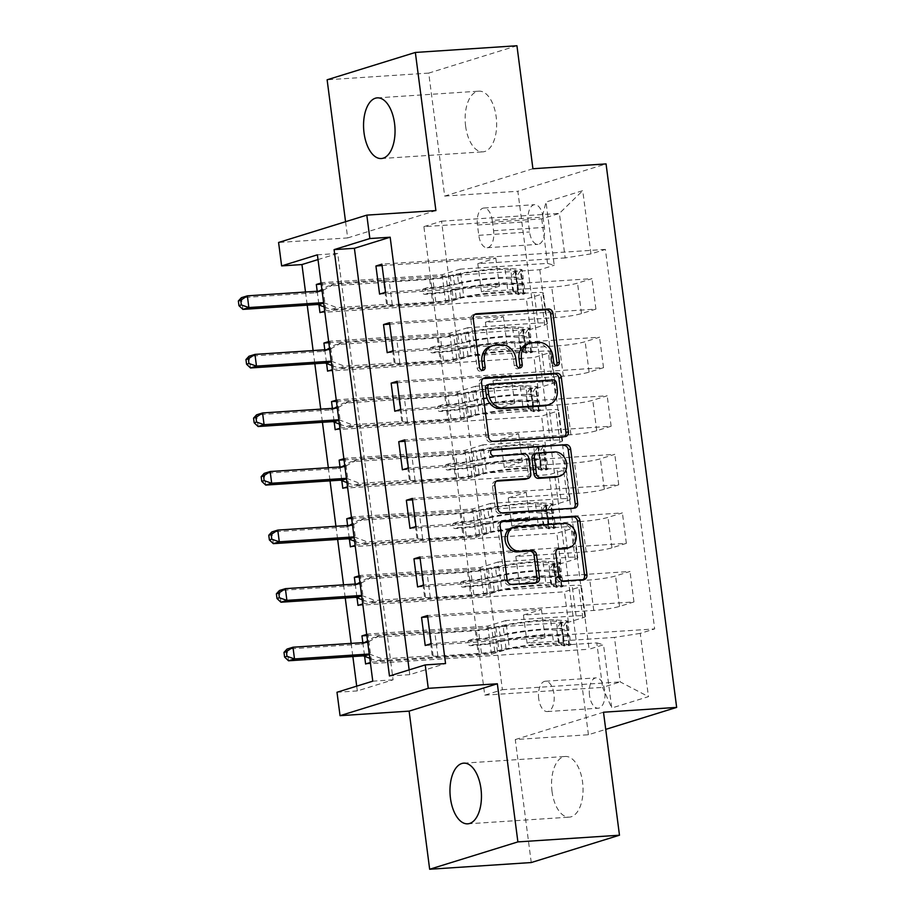 <?xml version="1.0" encoding="UTF-8"?>
<svg xmlns="http://www.w3.org/2000/svg" width="915" height="915" viewBox="0 0 915 915"><rect width="100%" height="100%" fill="white"/><g stroke="black" fill="none" stroke-linecap="round" stroke-linejoin="round"><path stroke-width="0.69" stroke-dasharray="4.58 3.43" d="M527.383 343.983A14.926 12.696 72.8 0 1 529.888 343.514L535.87 343.125A14.926 12.696 72.8 0 1 550.556 356.999L551.368 363.324A3.26 2.779 72.8 0 0 556.217 365.554M474.748 314.451L474.222 314.486A4.667 3.969 72.8 0 0 473.444 314.634A4.667 3.969 72.8 0 0 470.836 319.346L477.184 368.207A3.26 2.779 72.8 0 0 482.033 370.449M490.291 346.43A14.926 12.696 72.8 0 1 492.796 345.962L498.778 345.573A14.926 12.696 72.8 0 1 513.452 359.446L514.276 365.771A3.26 2.779 72.8 0 0 519.125 368.002M552.042 791.532A30.401 15.658 86.2 0 1 565.298 756.465A30.401 15.658 86.2 0 1 582.558 782.073A30.401 15.658 86.2 0 1 569.302 817.141A30.401 15.658 86.2 0 1 552.042 791.532M465.632 126.236A30.401 15.658 86.2 0 1 478.9 91.168A30.401 15.658 86.2 0 1 496.159 116.777A30.401 15.658 86.2 0 1 482.891 151.844A30.401 15.658 86.2 0 1 465.632 126.236M589.523 695.411A15.2 7.823 86.2 0 1 596.145 677.878A15.2 7.823 86.2 0 1 604.781 690.688A15.2 7.823 86.2 0 1 598.147 708.221A15.2 7.823 86.2 0 1 589.523 695.411M538.718 698.763A15.2 7.823 86.2 0 1 545.351 681.229A15.2 7.823 86.2 0 1 553.987 694.027A15.2 7.823 86.2 0 1 547.353 711.561A15.2 7.823 86.2 0 1 538.718 698.763M532.919 168.737L444.69 196.084L428.723 73.097L516.941 45.75M428.723 73.097L327.124 79.788M409.154 669.883L409.771 674.652L445.548 663.569M305.507 291.999L307.223 305.153M313.113 350.571L314.829 363.724M320.719 409.131L322.435 422.284M328.325 467.702L330.041 480.855M335.931 526.262L337.646 539.415M343.537 584.822L345.252 597.987M351.143 643.394L352.858 656.547M356.701 686.147L357.319 690.917L393.084 679.822L337.715 253.478L318.008 259.574M317.196 291.233L318.969 304.969M321.051 283.01L322.274 282.632L325.923 310.734L324.711 311.111M324.802 349.793L326.586 363.529M328.657 341.57L329.88 341.192L333.529 369.305L332.317 369.683M332.408 408.365L334.192 422.09M336.262 400.141L337.486 399.752L341.135 427.865L339.923 428.243M340.014 466.925L341.798 480.661M343.868 458.701L345.092 458.324L348.741 486.437L347.528 486.814M347.62 525.496L349.404 539.221M351.474 517.261L352.698 516.884L356.347 544.997L355.134 545.374M355.226 584.056L357.01 597.792M359.092 575.832L360.304 575.455L363.953 603.568L362.74 603.946M362.832 642.627L364.616 656.352M366.698 634.392L367.91 634.015L371.559 662.128L370.346 662.506M543.018 217.084L544.356 227.389A14.732 7.583 86.2 0 1 537.94 244.374A14.732 7.583 86.2 0 1 529.579 231.975L528.241 221.67A14.732 7.583 86.2 0 1 534.657 204.674A14.732 7.583 86.2 0 1 543.018 217.084L492.224 220.435L493.562 230.74A14.732 7.583 86.2 0 1 487.146 247.725A14.732 7.583 86.2 0 1 478.785 235.327L477.447 225.01A14.732 7.583 86.2 0 1 483.863 208.025A14.732 7.583 86.2 0 1 492.224 220.435M531.249 862.548L515.282 739.56L588.425 734.745L605.73 729.381M588.425 734.745L517.844 191.258L606.062 163.911M423.897 226.645L441.545 221.178L502.392 689.693L484.744 695.16L423.897 226.645L541.737 218.879L559.385 213.401L565.173 257.916L590.964 253.89L605.387 249.418L654.671 628.914L431.171 643.657M590.964 253.89L582.741 190.64L546.026 202.021L554.238 265.27L547.525 263.383L460.154 269.147L463.802 297.261L445.799 302.831L325.923 310.734M321.199 284.153L539.816 269.742L554.238 265.27M539.816 269.742L589.1 649.238L603.534 644.766L611.746 708.016L648.461 696.635L640.248 633.386L654.671 628.914M357.319 690.917L336.995 692.255M345.561 221.716L347.666 237.923L278.583 242.475M444.69 196.084L517.844 191.258M441.545 221.178L559.385 213.401L582.741 190.64M547.525 263.383L541.737 218.879L546.026 202.021M484.744 695.16L602.596 687.394L596.809 642.89L509.438 648.644L491.447 654.225L371.559 662.128M366.846 635.548L568.387 622.257L582.809 617.785A18.998 1.99 172.6 0 0 585.406 616.413A18.998 1.99 172.6 0 0 576.095 615.898L505.789 620.53L509.438 648.644M357.994 605.41L564.429 591.799L578.852 587.327A18.998 1.99 172.6 0 0 581.448 585.955A18.998 1.99 172.6 0 0 572.138 585.451L501.832 590.083L483.829 595.665L363.953 603.568M359.24 576.976L560.781 563.686L575.203 559.214A18.998 1.99 172.6 0 0 577.8 557.841A18.998 1.99 172.6 0 0 568.49 557.338L498.183 561.97L501.832 590.083M350.388 546.85L556.823 533.239L571.246 528.767A18.998 1.99 172.6 0 0 573.842 527.395A18.998 1.99 172.6 0 0 564.532 526.88L494.226 531.512L476.223 537.094L356.347 544.997M351.635 518.416L553.175 505.126L567.597 500.654A18.998 1.99 172.6 0 0 570.182 499.281A18.998 1.99 172.6 0 0 560.884 498.767L490.577 503.399L494.226 531.512M342.782 488.278L549.217 474.668L563.64 470.196A18.998 1.99 172.6 0 0 566.236 468.823A18.998 1.99 172.6 0 0 556.926 468.32L486.62 472.952L468.617 478.534L348.741 486.437M344.017 459.845L545.569 446.554L559.991 442.094A18.998 1.99 172.6 0 0 562.576 440.71A18.998 1.99 172.6 0 0 553.278 440.207L482.971 444.839L486.62 472.952M335.176 429.718L541.611 416.108L556.034 411.636A18.998 1.99 172.6 0 0 558.63 410.263A18.998 1.99 172.6 0 0 549.32 409.748L479.014 414.381L461.011 419.962L341.135 427.865M336.411 401.285L537.963 387.994L552.385 383.522A18.998 1.99 172.6 0 0 554.97 382.15A18.998 1.99 172.6 0 0 545.672 381.635L475.365 386.279L479.014 414.381M327.57 371.147L534.005 357.536L548.428 353.064A18.998 1.99 172.6 0 0 551.024 351.692A18.998 1.99 172.6 0 0 541.714 351.188L471.408 355.821L453.405 361.402L333.529 369.305M328.805 342.713L530.357 329.434L544.78 324.962A18.998 1.99 172.6 0 0 547.364 323.578A18.998 1.99 172.6 0 0 538.066 323.075L467.759 327.707L471.408 355.821M319.964 312.587L526.399 298.976L540.822 294.504A18.998 1.99 172.6 0 0 543.418 293.132A18.998 1.99 172.6 0 0 534.108 292.617L463.802 297.261M502.392 689.693L620.233 681.927L602.596 687.394L611.746 708.016M382.07 265.59L495.804 258.099L477.802 263.68L565.173 257.916M477.802 263.68L481.45 291.782L551.756 287.15A18.998 1.99 172.6 0 0 577.548 283.124L591.971 278.652L385.535 292.262M389.676 324.162L503.41 316.659L485.407 322.24L555.702 317.608A18.998 1.99 172.6 0 0 581.494 313.582L595.928 309.11L389.493 322.721M485.407 322.24L489.056 350.353L559.362 345.721A18.998 1.99 172.6 0 0 585.154 341.684L599.577 337.212L393.141 350.822M397.282 382.722L511.016 375.23L493.013 380.8L563.308 376.168A18.998 1.99 172.6 0 0 589.111 372.142L603.534 367.67L397.099 381.281M493.013 380.8L496.662 408.913L566.968 404.281A18.998 1.99 172.6 0 0 592.76 400.255L607.183 395.783L400.747 409.394M404.887 441.293L518.622 433.79L500.619 439.372L570.914 434.739A18.998 1.99 172.6 0 0 596.717 430.702L611.14 426.241L404.704 439.852M500.619 439.372L504.268 467.485L574.574 462.841A18.998 1.99 172.6 0 0 600.366 458.815L614.788 454.343L408.353 467.954M412.493 499.853L526.228 492.35L508.225 497.932L578.532 493.299A18.998 1.99 172.6 0 0 604.323 489.273L618.746 484.801L412.31 498.412M508.225 497.932L511.874 526.045L582.18 521.413A18.998 1.99 172.6 0 0 607.972 517.387L622.394 512.915L415.959 526.525M420.099 558.425L533.834 550.922L515.831 556.503L586.138 551.871A18.998 1.99 172.6 0 0 611.929 547.833L626.352 543.361L419.916 556.972M515.831 556.503L519.48 584.616L589.786 579.973A18.998 1.99 172.6 0 0 615.578 575.947L630 571.475L423.565 585.085M427.705 616.985L541.44 609.481L523.437 615.063L593.744 610.431A18.998 1.99 172.6 0 0 619.535 606.405L633.958 601.933L427.522 615.543M523.437 615.063L527.086 643.176L614.457 637.412L620.233 681.927L648.461 696.635M409.771 674.652L389.458 675.991M337.715 253.478L317.391 254.816M393.084 679.822L372.771 681.172M460.154 269.147L442.151 274.729L322.274 282.632M442.151 274.729L445.799 302.831M530.357 329.434L526.399 298.976M537.963 387.994L534.005 357.536M545.569 446.554L541.611 416.108M553.175 505.126L549.217 474.668M560.781 563.686L556.823 533.239M568.387 622.257L564.429 591.799M365.6 663.981L589.1 649.238M605.387 249.418L381.887 264.149M379.576 294.115L499.453 286.212L481.45 291.782M495.804 258.099L499.453 286.212M633.958 601.933L630 571.475M626.352 543.361L622.394 512.915M618.746 484.801L614.788 454.343M611.14 426.241L607.183 395.783M603.534 367.67L599.577 337.212M595.928 309.11L591.971 278.652M467.759 327.707L449.757 333.289L329.88 341.192M449.757 333.289L453.405 361.402M387.182 352.675L507.059 344.772L489.056 350.353M503.41 316.659L507.059 344.772M394.788 411.235L514.665 403.332L496.662 408.913M511.016 375.23L514.665 403.332M475.365 386.279L457.363 391.849L337.486 399.752M457.363 391.849L461.011 419.962M402.394 469.807L522.271 461.903L504.268 467.485M518.622 433.79L522.271 461.903M482.971 444.839L464.969 450.42L345.092 458.324M464.969 450.42L468.617 478.534M410 528.367L529.876 520.463L511.874 526.045M526.228 492.35L529.876 520.463M490.577 503.399L472.575 508.98L352.698 516.884M472.575 508.98L476.223 537.094M417.606 586.938L537.482 579.035L519.48 584.616M533.834 550.922L537.482 579.035M498.183 561.97L480.181 567.552L360.304 575.455M480.181 567.552L483.829 595.665M640.248 633.386L614.457 637.412M425.212 645.498L545.088 637.595L527.086 643.176M541.44 609.481L545.088 637.595M505.789 620.53L487.787 626.112L367.91 634.015M596.809 642.89L603.534 644.766M487.787 626.112L491.447 654.225M515.282 739.56L603.5 712.225M347.666 237.923L435.895 210.576M483.086 378.604L482.56 378.638A4.667 3.969 72.8 0 0 481.77 378.787A4.667 3.969 72.8 0 0 479.163 383.499L486.22 437.77A4.667 3.969 72.8 0 0 490.806 442.105L562.599 437.37A4.667 3.969 72.8 0 0 563.377 437.233A4.667 3.969 72.8 0 0 564.452 436.672M546.529 405.437A14.926 12.696 72.8 0 0 554.879 390.339L554.01 383.671A3.26 2.779 72.8 0 0 550.807 380.64L553.186 379.897M487.238 384.895A3.26 2.779 72.8 0 1 487.787 384.792L550.807 380.64M496.399 481.164L495.873 481.199A4.667 3.969 72.8 0 0 495.095 481.336A4.667 3.969 72.8 0 0 492.487 486.059L495.507 509.278A4.667 3.969 72.8 0 0 500.093 513.612L571.886 508.889A4.667 3.969 72.8 0 0 572.664 508.74A4.667 3.969 72.8 0 0 573.751 508.18M525.782 479.128A4.667 3.969 72.8 0 0 528.39 474.416L526.388 459.01A4.667 3.969 72.8 0 0 521.802 454.675L491.481 456.676L493.871 455.933M491.515 450.18L490.646 450.237A3.26 2.779 72.8 0 0 491.481 456.676M557.304 476.898A12.478 10.614 72.8 0 0 564.063 463.047A12.478 10.614 72.8 0 0 552.019 452.685L554.399 451.941M534.577 453.92A4.667 3.969 72.8 0 1 535.366 453.783L552.019 452.685M557.349 549.263L556.823 549.297A4.667 3.969 72.8 0 0 556.034 549.446A4.667 3.969 72.8 0 0 553.426 554.17L556.446 577.388A4.667 3.969 72.8 0 0 561.032 581.723L581.174 580.396A4.667 3.969 72.8 0 0 581.951 580.247A4.667 3.969 72.8 0 0 583.038 579.687M566.797 548.394A12.478 10.614 72.8 0 0 573.556 534.543A12.478 10.614 72.8 0 0 561.501 524.181L563.892 523.437M512.137 527.681A12.478 10.614 72.8 0 1 514.23 527.292L561.501 524.181M501.66 521.63L501.134 521.664A4.667 3.969 72.8 0 0 500.356 521.813A4.667 3.969 72.8 0 0 497.737 526.525L504.794 580.796A4.667 3.969 72.8 0 0 509.381 585.131L533.708 583.53A4.667 3.969 72.8 0 0 534.486 583.381A4.667 3.969 72.8 0 0 535.572 582.821M518.153 290.947L512.869 291.302L518.245 294.504L523.529 294.15L518.153 290.947L516.335 276.89L520.486 270.726L515.202 271.08A6.416 0.675 172.6 0 0 515.957 270.646A6.416 0.675 172.6 0 0 515.305 270.44L505.091 269.559A30.172 3.157 172.6 0 0 457.489 274.797L458.644 283.696L451.484 285.354A17.339 1.819 -7.4 0 1 430.828 288.271L424.24 288.705A2.848 2.425 72.8 0 0 424.972 294.321L431.56 293.887A17.339 1.819 172.6 0 0 452.216 290.97L459.376 289.312L460.531 298.221L453.371 299.88A17.339 1.819 -7.4 0 1 432.715 302.785L331.036 309.499L336.995 307.646L386.576 304.375L383.534 280.951L384.483 281.214A10.317 1.087 172.6 0 0 389.207 281.271L432.772 278.4A11.163 1.167 -7.4 0 0 446.074 276.524L453.234 274.866A36.348 3.809 172.6 0 1 510.581 268.564L520.795 269.445A12.593 1.315 172.6 0 1 522.088 269.856L523.243 278.755A12.593 1.315 172.6 0 0 521.95 278.354L511.737 277.462A36.348 3.809 172.6 0 0 454.389 283.776L453.234 274.866M523.529 294.15A12.593 1.315 172.6 0 0 525.13 293.28A12.593 1.315 172.6 0 0 523.837 292.88L513.624 291.988A36.348 3.809 172.6 0 0 456.276 298.301L455.11 289.392L447.961 291.05A11.163 1.167 -7.4 0 1 434.659 292.926L428.071 293.36A2.848 2.425 -107.2 0 1 427.339 287.745L433.927 287.31A11.163 1.167 172.6 0 0 447.229 285.423L454.389 283.776M520.486 270.726A12.593 1.315 172.6 0 0 522.088 269.856M457.489 274.797L450.329 276.444A17.339 1.819 -7.4 0 1 429.673 279.361L327.993 286.063L321.897 289.506M383.534 280.951L333.952 284.222L327.993 286.063M518.245 294.504A6.416 0.675 172.6 0 0 518.999 294.081A6.416 0.675 172.6 0 0 518.347 293.864L508.134 292.983A30.172 3.157 172.6 0 0 460.531 298.221M456.276 298.301L449.116 299.948A11.163 1.167 -7.4 0 1 435.815 301.824L392.249 304.706A10.317 1.087 -7.4 0 1 387.525 304.638L386.576 304.375M512.869 291.302L511.05 277.245L516.335 276.89M515.202 271.08L511.05 277.245M458.644 283.696A30.172 3.157 -7.4 0 1 506.247 278.457L516.46 279.35A6.416 0.675 -7.4 0 1 517.089 279.498L515.957 270.646M324.162 306.914L331.036 309.499M242.91 309.396L241.388 297.684L315.343 292.811L321.302 290.959M319.049 291.107L316.819 292.365A4.747 4.037 -107.2 0 1 316.144 292.663A4.747 4.037 -107.2 0 1 315.343 292.811M455.11 289.392A36.348 3.809 -7.4 0 1 512.469 283.09L522.682 283.97A12.593 1.315 -7.4 0 1 523.975 284.382A12.593 1.315 -7.4 0 1 523.666 284.737L517.81 285.114A6.416 0.675 172.6 0 0 517.192 284.965L506.979 284.085A30.172 3.157 172.6 0 0 459.376 289.312M522.934 279.109L517.089 279.498L517.81 285.114L523.666 284.737C522.248 283.387 522.008 281.511 522.934 279.109A12.593 1.315 172.6 0 0 523.243 278.755M323.613 302.705A4.747 4.037 -107.2 0 1 324.39 302.911L336.995 307.646M333.952 284.222L322.778 290.524A4.747 4.037 -107.2 0 1 322.103 290.81A4.747 4.037 -107.2 0 1 322.069 290.821L316.144 292.663M525.759 349.507L520.475 349.862L525.851 353.064L531.135 352.721L525.759 349.507L523.94 335.462L528.092 329.297L522.808 329.64A6.416 0.675 172.6 0 0 523.563 329.217A6.416 0.675 172.6 0 0 522.911 329.011L512.697 328.119A30.172 3.157 172.6 0 0 465.094 333.357L466.25 342.256L459.09 343.914A17.339 1.819 -7.4 0 1 438.434 346.831L431.846 347.265A2.848 2.425 72.8 0 0 432.578 352.893L439.166 352.458A17.339 1.819 172.6 0 0 459.822 349.541L466.982 347.883L468.137 356.781L460.977 358.44A17.339 1.819 -7.4 0 1 440.321 361.356L338.642 368.059L344.6 366.206L394.182 362.946L391.14 339.511L392.089 339.785A10.317 1.087 172.6 0 0 396.813 339.842L440.378 336.972A11.163 1.167 -7.4 0 0 453.68 335.096L460.84 333.437A36.348 3.809 172.6 0 1 518.187 327.124L528.401 328.016A12.593 1.315 172.6 0 1 529.693 328.416L530.849 337.326A12.593 1.315 172.6 0 0 529.556 336.914L519.343 336.034A36.348 3.809 172.6 0 0 461.995 342.336L460.84 333.437M531.135 352.721A12.593 1.315 172.6 0 0 532.736 351.84A12.593 1.315 172.6 0 0 531.443 351.44L521.23 350.548A36.348 3.809 172.6 0 0 463.882 356.861L462.716 347.963L455.567 349.61A11.163 1.167 -7.4 0 1 442.265 351.497L435.677 351.932A2.848 2.425 -107.2 0 1 434.945 346.305L441.533 345.87A11.163 1.167 172.6 0 0 454.835 343.994L461.995 342.336M528.092 329.297A12.593 1.315 172.6 0 0 529.693 328.416M465.094 333.357L457.935 335.016A17.339 1.819 -7.4 0 1 437.279 337.932L335.599 344.635L329.503 348.066M391.14 339.511L341.558 342.782L335.599 344.635M525.851 353.064A6.416 0.675 172.6 0 0 526.617 352.641A6.416 0.675 172.6 0 0 525.953 352.435L515.74 351.543A30.172 3.157 172.6 0 0 468.137 356.781M463.882 356.861L456.722 358.52A11.163 1.167 -7.4 0 1 443.42 360.396L399.855 363.266A10.317 1.087 -7.4 0 1 395.131 363.209L394.182 362.946M520.475 349.862L518.656 335.805L523.94 335.462M522.808 329.64L518.656 335.805M466.25 342.256A30.172 3.157 -7.4 0 1 513.853 337.029L524.066 337.91A6.416 0.675 -7.4 0 1 524.695 338.058L523.563 329.217M331.768 365.474L338.642 368.059M250.516 367.967L248.994 356.244L322.949 351.371L328.908 349.53M326.666 349.679L324.425 350.937A4.747 4.037 -107.2 0 1 323.75 351.223A4.747 4.037 -107.2 0 1 322.949 351.371M462.716 347.963A36.348 3.809 -7.4 0 1 520.075 341.65L530.288 342.542A12.593 1.315 -7.4 0 1 531.581 342.942A12.593 1.315 -7.4 0 1 531.272 343.297L525.416 343.685A6.416 0.675 172.6 0 0 524.798 343.537L514.585 342.645A30.172 3.157 172.6 0 0 466.982 347.883M530.54 337.669L524.695 338.058L525.416 343.685L531.272 343.297C529.854 341.947 529.613 340.071 530.54 337.669A12.593 1.315 172.6 0 0 530.849 337.326M331.219 361.276A4.747 4.037 -107.2 0 1 331.996 361.482L344.6 366.206M341.558 342.782L330.384 349.084A4.747 4.037 -107.2 0 1 329.709 349.381A4.747 4.037 -107.2 0 1 329.675 349.393M533.365 408.079L528.081 408.422L533.456 411.636L538.741 411.281L533.365 408.079L531.546 394.022L535.698 387.857L530.414 388.212A6.416 0.675 172.6 0 0 531.18 387.777A6.416 0.675 172.6 0 0 530.517 387.571L520.303 386.69A30.172 3.157 172.6 0 0 472.7 391.917L473.856 400.827L466.696 402.486A17.339 1.819 -7.4 0 1 446.04 405.391L439.452 405.825A2.848 2.425 72.8 0 0 440.184 411.453L446.772 411.018A17.339 1.819 172.6 0 0 467.428 408.101L474.588 406.443L475.743 415.353L468.583 417A17.339 1.819 -7.4 0 1 447.927 419.916L346.247 426.619L352.206 424.777L401.788 421.506L398.746 398.082L399.695 398.345A10.317 1.087 172.6 0 0 404.419 398.402L447.984 395.532A11.163 1.167 -7.4 0 0 461.286 393.656L468.446 391.997A36.348 3.809 172.6 0 1 525.793 385.695L536.007 386.576A12.593 1.315 172.6 0 1 537.299 386.988L538.455 395.886A12.593 1.315 172.6 0 0 537.162 395.486L526.949 394.594A36.348 3.809 172.6 0 0 469.601 400.907L468.446 391.997M538.741 411.281A12.593 1.315 172.6 0 0 540.342 410.412A12.593 1.315 172.6 0 0 539.049 410L528.836 409.119A36.348 3.809 172.6 0 0 471.488 415.421L470.333 406.523L463.173 408.182A11.163 1.167 -7.4 0 1 449.871 410.057L443.283 410.492A2.848 2.425 -107.2 0 1 442.551 404.865L449.139 404.43A11.163 1.167 172.6 0 0 462.441 402.554L469.601 400.907M535.698 387.857A12.593 1.315 172.6 0 0 537.299 386.988M472.7 391.917L465.541 393.576A17.339 1.819 -7.4 0 1 444.884 396.492L343.205 403.195L337.109 406.637M398.746 398.082L349.164 401.353L343.205 403.195M533.456 411.636A6.416 0.675 172.6 0 0 534.223 411.201A6.416 0.675 172.6 0 0 533.559 410.995L523.346 410.114A30.172 3.157 172.6 0 0 475.743 415.353M471.488 415.421L464.328 417.08A11.163 1.167 -7.4 0 1 451.026 418.956L407.461 421.826A10.317 1.087 -7.4 0 1 402.737 421.769L401.788 421.506M528.081 408.422L526.262 394.365L531.546 394.022M530.414 388.212L526.262 394.365M473.856 400.827A30.172 3.157 -7.4 0 1 521.459 395.589L531.672 396.469A6.416 0.675 -7.4 0 1 532.301 396.63L531.18 387.777M339.374 424.045L346.247 426.619M258.122 426.527L256.6 414.815L330.555 409.943L336.526 408.09M334.272 408.239L332.031 409.497A4.747 4.037 -107.2 0 1 331.356 409.794A4.747 4.037 -107.2 0 1 330.555 409.943M470.333 406.523A36.348 3.809 -7.4 0 1 527.681 400.221L537.894 401.102A12.593 1.315 -7.4 0 1 539.187 401.513A12.593 1.315 -7.4 0 1 538.878 401.857L533.033 402.245A6.416 0.675 172.6 0 0 532.404 402.097L522.191 401.216A30.172 3.157 172.6 0 0 474.588 406.443M538.146 396.241L532.301 396.63L533.033 402.245L538.878 401.857C537.46 400.518 537.219 398.643 538.146 396.241A12.593 1.315 172.6 0 0 538.455 395.886M338.825 419.836A4.747 4.037 -107.2 0 1 339.602 420.042L352.206 424.777M349.164 401.353L337.99 407.655A4.747 4.037 -107.2 0 1 337.315 407.941A4.747 4.037 -107.2 0 1 337.28 407.953M540.971 466.639L535.687 466.993L541.062 470.196L546.346 469.853L540.971 466.639L539.152 452.582L543.304 446.428L538.02 446.772A6.416 0.675 172.6 0 0 538.786 446.348A6.416 0.675 172.6 0 0 538.123 446.143L527.909 445.25A30.172 3.157 172.6 0 0 480.306 450.489L481.462 459.387L474.302 461.046A17.339 1.819 -7.4 0 1 453.646 463.962L447.058 464.397A2.848 2.425 72.8 0 0 447.79 470.013L454.378 469.578A17.339 1.819 172.6 0 0 475.034 466.673L482.194 465.014L483.349 473.913L476.189 475.571A17.339 1.819 -7.4 0 1 455.533 478.488L353.853 485.19L359.824 483.337L409.394 480.078L406.351 456.642L407.301 456.917A10.317 1.087 172.6 0 0 412.025 456.974L455.59 454.103A11.163 1.167 -7.4 0 0 468.892 452.216L476.052 450.569A36.348 3.809 172.6 0 1 533.399 444.255L543.613 445.147A12.593 1.315 172.6 0 1 544.905 445.548L546.061 454.446A12.593 1.315 172.6 0 0 544.768 454.046L534.554 453.165A36.348 3.809 172.6 0 0 477.207 459.467L476.052 450.569M546.346 469.853A12.593 1.315 172.6 0 0 547.948 468.972A12.593 1.315 172.6 0 0 546.655 468.572L536.442 467.679A36.348 3.809 172.6 0 0 479.094 473.993L477.939 465.094L470.779 466.741A11.163 1.167 -7.4 0 1 457.477 468.617L450.889 469.052A2.848 2.425 -107.2 0 1 450.157 463.436L456.745 463.001A11.163 1.167 172.6 0 0 470.047 461.126L477.207 459.467M543.304 446.428A12.593 1.315 172.6 0 0 544.905 445.548M480.306 450.489L473.147 452.147A17.339 1.819 -7.4 0 1 452.49 455.064L350.811 461.766L344.715 465.197M406.351 456.642L356.781 459.913L350.811 461.766M541.062 470.196A6.416 0.675 172.6 0 0 541.829 469.772A6.416 0.675 172.6 0 0 541.165 469.567L530.952 468.674A30.172 3.157 172.6 0 0 483.349 473.913M479.094 473.993L471.934 475.651A11.163 1.167 -7.4 0 1 458.632 477.527L415.067 480.398A10.317 1.087 -7.4 0 1 410.343 480.341L409.394 480.078M535.687 466.993L533.868 452.936L539.152 452.582M538.02 446.772L533.868 452.936M481.462 459.387A30.172 3.157 -7.4 0 1 529.064 454.149L539.278 455.041A6.416 0.675 -7.4 0 1 539.907 455.19L538.786 446.348M346.979 482.605L353.853 485.19M265.727 485.087L264.206 473.375L338.161 468.503L344.132 466.661M341.878 466.799L339.637 468.068A4.747 4.037 -107.2 0 1 338.962 468.354A4.747 4.037 -107.2 0 1 338.161 468.503M477.939 465.094A36.348 3.809 -7.4 0 1 535.286 458.781L545.5 459.673A12.593 1.315 -7.4 0 1 546.793 460.073A12.593 1.315 -7.4 0 1 546.484 460.428L540.639 460.817A6.416 0.675 172.6 0 0 540.01 460.668L529.796 459.776A30.172 3.157 172.6 0 0 482.194 465.014M545.752 454.801L539.907 455.19L540.639 460.817L546.484 460.428C545.066 459.078 544.825 457.203 545.752 454.801A12.593 1.315 172.6 0 0 546.061 454.446M346.43 478.408A4.747 4.037 -107.2 0 1 347.208 478.602L359.824 483.337M356.781 459.913L345.596 466.215A4.747 4.037 -107.2 0 1 344.921 466.513A4.747 4.037 -107.2 0 1 344.886 466.524L338.962 468.354M548.577 525.21L543.293 525.553L548.668 528.767L553.952 528.413L548.577 525.21L546.758 511.153L550.91 504.988L545.626 505.343A6.416 0.675 172.6 0 0 546.392 504.908A6.416 0.675 172.6 0 0 545.729 504.703L535.515 503.822A30.172 3.157 172.6 0 0 487.912 509.049L489.068 517.959L481.908 519.606A17.339 1.819 -7.4 0 1 461.251 522.522L454.663 522.957A2.848 2.425 72.8 0 0 455.396 528.584L461.984 528.149A17.339 1.819 172.6 0 0 482.64 525.233L489.8 523.574L490.955 532.484L483.795 534.131A17.339 1.819 -7.4 0 1 463.139 537.048L361.459 543.75L367.43 541.909L417 538.638L413.957 515.214L414.907 515.477A10.317 1.087 172.6 0 0 419.63 515.534L463.196 512.663A11.163 1.167 -7.4 0 0 476.498 510.787L483.658 509.129A36.348 3.809 172.6 0 1 541.005 502.827L551.219 503.707A12.593 1.315 172.6 0 1 552.511 504.119L553.667 513.018A12.593 1.315 172.6 0 0 552.374 512.606L542.16 511.725A36.348 3.809 172.6 0 0 484.813 518.027L483.658 509.129M553.952 528.413A12.593 1.315 172.6 0 0 555.554 527.543A12.593 1.315 172.6 0 0 554.261 527.131L544.048 526.251A36.348 3.809 172.6 0 0 486.7 532.553L485.545 523.654L478.385 525.313A11.163 1.167 -7.4 0 1 465.083 527.189L458.495 527.623A2.848 2.425 -107.2 0 1 457.763 521.996L464.351 521.561A11.163 1.167 172.6 0 0 477.653 519.686L484.813 518.027M550.91 504.988A12.593 1.315 172.6 0 0 552.511 504.119M487.912 509.049L480.752 510.707A17.339 1.819 -7.4 0 1 460.096 513.624L358.417 520.326L352.321 523.769M413.957 515.214L364.387 518.485L358.417 520.326M548.668 528.767A6.416 0.675 172.6 0 0 549.435 528.332A6.416 0.675 172.6 0 0 548.771 528.127L538.558 527.246A30.172 3.157 172.6 0 0 490.955 532.484M486.7 532.553L479.54 534.211A11.163 1.167 -7.4 0 1 466.238 536.087L422.673 538.958A10.317 1.087 -7.4 0 1 417.949 538.901L417 538.638M543.293 525.553L541.474 511.496L546.758 511.153M545.626 505.343L541.474 511.496M489.068 517.959A30.172 3.157 -7.4 0 1 536.67 512.72L546.884 513.601A6.416 0.675 -7.4 0 1 547.513 513.761L546.392 504.908M354.585 541.177L361.459 543.75M273.333 543.659L271.812 531.947L345.767 527.063L351.737 525.221M349.484 525.37L347.243 526.628A4.747 4.037 -107.2 0 1 346.568 526.926A4.747 4.037 -107.2 0 1 345.767 527.063M485.545 523.654A36.348 3.809 -7.4 0 1 542.892 517.352L553.106 518.233A12.593 1.315 -7.4 0 1 554.399 518.633A12.593 1.315 -7.4 0 1 554.09 518.988L548.245 519.377A6.416 0.675 172.6 0 0 547.616 519.228L537.402 518.336A30.172 3.157 172.6 0 0 489.8 523.574M553.358 513.372L547.513 513.761L548.245 519.377L554.09 518.988C552.671 517.65 552.431 515.774 553.358 513.372A12.593 1.315 172.6 0 0 553.667 513.018M354.036 536.968A4.747 4.037 -107.2 0 1 354.814 537.174L367.43 541.909M364.387 518.485L353.201 524.787A4.747 4.037 -107.2 0 1 352.527 525.073A4.747 4.037 -107.2 0 1 352.492 525.084L346.568 526.926M556.183 583.77L550.899 584.125L556.274 587.327L561.558 586.984L556.183 583.77L554.364 569.713L558.516 563.56L553.232 563.903A6.416 0.675 172.6 0 0 553.998 563.48A6.416 0.675 172.6 0 0 553.335 563.274L543.121 562.382A30.172 3.157 172.6 0 0 495.518 567.62L496.673 576.519L489.514 578.177A17.339 1.819 -7.4 0 1 468.857 581.094L462.269 581.528A2.848 2.425 72.8 0 0 463.001 587.144L469.589 586.709A17.339 1.819 172.6 0 0 490.246 583.793L497.405 582.146L498.561 591.044L491.401 592.703A17.339 1.819 -7.4 0 1 470.745 595.619L369.065 602.322L375.036 600.469L424.606 597.198L421.563 573.774L422.513 574.037A10.317 1.087 172.6 0 0 427.236 574.105L470.802 571.223A11.163 1.167 -7.4 0 0 484.104 569.347L491.264 567.7A36.348 3.809 172.6 0 1 548.611 561.387L558.825 562.279A12.593 1.315 172.6 0 1 560.117 562.679L561.272 571.578A12.593 1.315 172.6 0 0 559.98 571.177L549.766 570.285A36.348 3.809 172.6 0 0 492.419 576.599L491.264 567.7M561.558 586.984A12.593 1.315 172.6 0 0 563.16 586.103A12.593 1.315 172.6 0 0 561.867 585.703L551.654 584.811A36.348 3.809 172.6 0 0 494.306 591.124L493.151 582.215L485.991 583.873A11.163 1.167 -7.4 0 1 472.689 585.749L466.101 586.183A2.848 2.425 -107.2 0 1 465.369 580.567L471.957 580.133A11.163 1.167 172.6 0 0 485.259 578.257L492.419 576.599M558.516 563.56A12.593 1.315 172.6 0 0 560.117 562.679M495.518 567.62L488.358 569.279A17.339 1.819 -7.4 0 1 467.702 572.184L366.023 578.898L359.927 582.329M421.563 573.774L371.993 577.045L366.023 578.898M556.274 587.327A6.416 0.675 172.6 0 0 557.041 586.904A6.416 0.675 172.6 0 0 556.377 586.698L546.163 585.806A30.172 3.157 172.6 0 0 498.561 591.044M494.306 591.124L487.146 592.783A11.163 1.167 -7.4 0 1 473.844 594.659L430.279 597.529A10.317 1.087 -7.4 0 1 425.555 597.472L424.606 597.198M550.899 584.125L549.08 570.068L554.364 569.713M553.232 563.903L549.08 570.068M496.673 576.519A30.172 3.157 -7.4 0 1 544.276 571.28L554.49 572.172A6.416 0.675 -7.4 0 1 555.119 572.321L553.998 563.48M362.191 599.737L369.065 602.322M280.939 602.219L279.418 590.507L353.373 585.634L359.343 583.781M357.09 583.93L354.848 585.2A4.747 4.037 -107.2 0 1 354.174 585.486A4.747 4.037 -107.2 0 1 353.373 585.634M493.151 582.215A36.348 3.809 -7.4 0 1 550.498 575.912L560.712 576.793A12.593 1.315 -7.4 0 1 562.004 577.205A12.593 1.315 -7.4 0 1 561.696 577.559L555.851 577.948A6.416 0.675 172.6 0 0 555.222 577.788L545.008 576.908A30.172 3.157 172.6 0 0 497.405 582.146M560.964 571.932L555.119 572.321L555.851 577.948L561.696 577.559C560.277 576.21 560.037 574.334 560.964 571.932A12.593 1.315 172.6 0 0 561.272 571.578M361.642 595.539A4.747 4.037 -107.2 0 1 362.42 595.734L375.036 600.469M371.993 577.045L360.807 583.347A4.747 4.037 -107.2 0 1 360.133 583.633A4.747 4.037 -107.2 0 1 360.098 583.644L354.174 585.486M563.789 642.341L558.505 642.685L563.88 645.899L569.164 645.544L563.789 642.341L561.97 628.285L566.122 622.12L560.838 622.463A6.416 0.675 172.6 0 0 561.604 622.04A6.416 0.675 172.6 0 0 560.941 621.834L550.727 620.942A30.172 3.157 172.6 0 0 503.124 626.18L504.279 635.09L497.12 636.737A17.339 1.819 -7.4 0 1 476.463 639.654L469.875 640.088A2.848 2.425 72.8 0 0 470.607 645.715L477.195 645.281A17.339 1.819 172.6 0 0 497.851 642.364L505.011 640.706L506.167 649.604L499.007 651.263A17.339 1.819 -7.4 0 1 478.351 654.179L376.671 660.882L382.642 659.04L432.212 655.769L429.169 632.345L430.119 632.608A10.317 1.087 172.6 0 0 434.842 632.665L478.408 629.794A11.163 1.167 -7.4 0 0 491.71 627.919L498.869 626.26A36.348 3.809 172.6 0 1 556.217 619.958L566.431 620.839A12.593 1.315 172.6 0 1 567.723 621.239L568.878 630.149A12.593 1.315 172.6 0 0 567.586 629.737L557.372 628.857A36.348 3.809 172.6 0 0 500.025 635.159L498.869 626.26M569.164 645.544A12.593 1.315 172.6 0 0 570.766 644.675A12.593 1.315 172.6 0 0 569.473 644.263L559.259 643.382A36.348 3.809 172.6 0 0 501.912 649.684L500.757 640.786L493.597 642.444A11.163 1.167 -7.4 0 1 480.295 644.32L473.707 644.755A2.848 2.425 -107.2 0 1 472.975 639.127L479.563 638.693A11.163 1.167 172.6 0 0 492.865 636.817L500.025 635.159M566.122 622.12A12.593 1.315 172.6 0 0 567.723 621.239M503.124 626.18L495.964 627.839A17.339 1.819 -7.4 0 1 475.308 630.755L373.629 637.458L367.533 640.9M429.169 632.345L379.599 635.605L373.629 637.458M563.88 645.899A6.416 0.675 172.6 0 0 564.647 645.464A6.416 0.675 172.6 0 0 563.983 645.258L553.769 644.377A30.172 3.157 172.6 0 0 506.167 649.604M501.912 649.684L494.752 651.343A11.163 1.167 -7.4 0 1 481.45 653.219L437.885 656.089A10.317 1.087 -7.4 0 1 433.161 656.032L432.212 655.769M558.505 642.685L556.686 628.628L561.97 628.285M560.838 622.463L556.686 628.628M504.279 635.09A30.172 3.157 -7.4 0 1 551.882 629.852L562.096 630.732A6.416 0.675 -7.4 0 1 562.725 630.881L561.604 622.04M369.797 658.297L376.671 660.882M288.545 660.79L287.024 649.078L360.979 644.194L366.949 642.353M364.696 642.502L362.454 643.76A4.747 4.037 -107.2 0 1 361.78 644.046A4.747 4.037 -107.2 0 1 360.979 644.194M500.757 640.786A36.348 3.809 -7.4 0 1 558.104 634.472L568.318 635.365A12.593 1.315 -7.4 0 1 569.61 635.765A12.593 1.315 -7.4 0 1 569.302 636.119L563.457 636.508A6.416 0.675 172.6 0 0 562.828 636.36L552.614 635.468A30.172 3.157 172.6 0 0 505.011 640.706M568.57 630.504L562.725 630.881L563.457 636.508L569.302 636.119C567.883 634.781 567.643 632.906 568.57 630.504A12.593 1.315 172.6 0 0 568.878 630.149M369.248 654.099A4.747 4.037 -107.2 0 1 370.026 654.305L382.642 659.04M379.599 635.605L368.413 641.907A4.747 4.037 -107.2 0 1 367.738 642.204A4.747 4.037 -107.2 0 1 367.704 642.216L361.78 644.046M576.095 615.898L572.138 585.451M568.49 557.338L564.532 526.88M560.884 498.767L556.926 468.32M553.278 440.207L549.32 409.748M545.672 381.635L541.714 351.188M538.066 323.075L534.108 292.617M555.702 317.608L551.756 287.15M563.308 376.168L559.362 345.721M570.914 434.739L566.968 404.281M578.532 493.299L574.574 462.841M586.138 551.871L582.18 521.413M593.744 610.431L589.786 579.973M581.494 313.582L577.548 283.124M544.78 324.962L540.822 294.504M552.385 383.522L548.428 353.064M589.111 372.142L585.154 341.684M559.991 442.094L556.034 411.636M596.717 430.702L592.76 400.255M567.597 500.654L563.64 470.196M604.323 489.273L600.366 458.815M575.203 559.214L571.246 528.767M611.929 547.833L607.972 517.387M582.809 617.785L578.852 587.327M619.535 606.405L615.578 575.947M477.447 225.01L528.241 221.67M478.785 235.327L529.579 231.975M493.562 230.74L544.356 227.389M550.556 356.999L552.935 356.255M535.87 343.125L538.26 342.382M529.888 343.514L532.278 342.782M514.276 365.771L516.666 365.028M513.452 359.446L515.843 358.703M498.778 345.573L501.168 344.829M492.796 345.962L495.187 345.229M477.184 368.207L479.563 367.475M470.836 319.346L473.215 318.614M474.222 314.486L475.102 314.222M551.368 363.324L553.758 362.58M562.599 437.37L564.978 436.638M490.806 442.105L493.185 441.362M486.22 437.77L488.599 437.027M479.163 383.499L481.553 382.767M482.56 378.638L483.429 378.375M554.01 383.671L556.4 382.928M487.787 384.792L490.166 384.048M554.879 390.339L557.269 389.596M571.886 508.889L574.265 508.145M500.093 513.612L502.472 512.88M495.507 509.278L497.886 508.546M492.487 486.059L494.866 485.316M495.873 481.199L496.754 480.924M528.39 474.416L530.769 473.673M526.388 459.01L528.767 458.266M521.802 454.675L524.181 453.932M490.646 450.237L491.973 449.825M535.366 453.783L537.745 453.039M556.446 577.388L558.825 576.644M553.426 554.17L555.817 553.426M556.823 549.297L557.692 549.034M514.23 527.292L516.62 526.56M533.708 583.53L536.087 582.786M509.381 585.131L511.76 584.388M504.794 580.796L507.173 580.053M497.737 526.525L500.128 525.793M501.134 521.664L502.003 521.39M581.174 580.396L583.553 579.653M561.032 581.723L563.411 580.991M427.339 287.745L424.24 288.705M523.403 294.07L520.383 270.886M515.099 271.229L518.119 294.424M511.737 277.462L510.581 268.564M505.091 269.559L506.247 278.457M433.927 287.31L432.772 278.4M392.249 304.706L389.207 281.271M435.815 301.824L434.659 292.926M429.673 279.361L430.828 288.271M431.56 293.887L432.715 302.785M447.229 285.423L446.074 276.524M449.116 299.948L447.961 291.05M450.329 276.444L451.484 285.354M452.216 290.97L453.371 299.88M513.624 291.988L512.469 283.09M506.979 284.085L508.134 292.983M521.95 278.354L520.795 269.445M515.305 270.44L516.46 279.35M523.837 292.88L522.682 283.97M517.192 284.965L518.347 293.864M387.525 304.638L384.483 281.214M316.819 292.365L321.382 290.959M322.057 290.741L322.778 290.524M323.67 303.14L324.39 302.911M428.071 293.36L424.972 294.321M434.945 346.305L431.846 347.265M531.009 352.641L527.989 329.446M522.705 329.8L525.725 352.984M519.343 336.034L518.187 327.124M512.697 328.119L513.853 337.029M441.533 345.87L440.378 336.972M399.855 363.266L396.813 339.842M443.42 360.396L442.265 351.497M437.279 337.932L438.434 346.831M439.166 352.458L440.321 361.356M454.835 343.994L453.68 335.096M456.722 358.52L455.567 349.61M457.935 335.016L459.09 343.914M459.822 349.541L460.977 358.44M521.23 350.548L520.075 341.65M514.585 342.645L515.74 351.543M529.556 336.914L528.401 328.016M522.911 329.011L524.066 337.91M531.443 351.44L530.288 342.542M524.798 343.537L525.953 352.435M395.131 363.209L392.089 339.785M324.425 350.937L328.988 349.519M329.663 349.313L330.384 349.084M331.276 361.7L331.996 361.482M435.677 351.932L432.578 352.893M442.551 404.865L439.452 405.825M538.615 411.201L535.595 388.017M530.311 388.36L533.331 411.556M526.949 394.594L525.793 385.695M520.303 386.69L521.459 395.589M449.139 404.43L447.984 395.532M407.461 421.826L404.419 398.402M451.026 418.956L449.871 410.057M444.884 396.492L446.04 405.391M446.772 411.018L447.927 419.916M462.441 402.554L461.286 393.656M464.328 417.08L463.173 408.182M465.541 393.576L466.696 402.486M467.428 408.101L468.583 417M528.836 409.119L527.681 400.221M522.191 401.216L523.346 410.114M537.162 395.486L536.007 386.576M530.517 387.571L531.672 396.469M539.049 410L537.894 401.102M532.404 402.097L533.559 410.995M402.737 421.769L399.695 398.345M332.031 409.497L336.594 408.09M337.269 407.873L337.99 407.655M338.882 420.271L339.602 420.042M443.283 410.492L440.184 411.453M450.157 463.436L447.058 464.397M546.221 469.772L543.201 446.577M537.917 446.932L540.937 470.116M534.554 453.165L533.399 444.255M527.909 445.25L529.064 454.149M456.745 463.001L455.59 454.103M415.067 480.398L412.025 456.974M458.632 477.527L457.477 468.617M452.49 455.064L453.646 463.962M454.378 469.578L455.533 478.488M470.047 461.126L468.892 452.216M471.934 475.651L470.779 466.741M473.147 452.147L474.302 461.046M475.034 466.673L476.189 475.571M536.442 467.679L535.286 458.781M529.796 459.776L530.952 468.674M544.768 454.046L543.613 445.147M538.123 446.143L539.278 455.041M546.655 468.572L545.5 459.673M540.01 460.668L541.165 469.567M410.343 480.341L407.301 456.917M339.637 468.068L344.2 466.65M344.875 466.444L345.596 466.215M346.488 478.831L347.208 478.602M450.889 469.052L447.79 470.013M457.763 521.996L454.663 522.957M553.827 528.332L550.807 505.149M545.523 505.492L548.543 528.687M542.16 511.725L541.005 502.827M535.515 503.822L536.67 512.72M464.351 521.561L463.196 512.663M422.673 538.958L419.63 515.534M466.238 536.087L465.083 527.189M460.096 513.624L461.251 522.522M461.984 528.149L463.139 537.048M477.653 519.686L476.498 510.787M479.54 534.211L478.385 525.313M480.752 510.707L481.908 519.606M482.64 525.233L483.795 534.131M544.048 526.251L542.892 517.352M537.402 518.336L538.558 527.246M552.374 512.606L551.219 503.707M545.729 504.703L546.884 513.601M554.261 527.131L553.106 518.233M547.616 519.228L548.771 528.127M417.949 538.901L414.907 515.477M347.243 526.628L351.806 525.21M352.481 525.004L353.201 524.787M354.094 537.391L354.814 537.174M458.495 527.623L455.396 528.584M465.369 580.567L462.269 581.528M561.433 586.904L558.413 563.709M553.14 564.052L556.148 587.247M549.766 570.285L548.611 561.387M543.121 562.382L544.276 571.28M471.957 580.133L470.802 571.223M430.279 597.529L427.236 574.105M473.844 594.659L472.689 585.749M467.702 572.184L468.857 581.094M469.589 586.709L470.745 595.619M485.259 578.257L484.104 569.347M487.146 592.783L485.991 583.873M488.358 569.279L489.514 578.177M490.246 583.793L491.401 592.703M551.654 584.811L550.498 575.912M545.008 576.908L546.163 585.806M559.98 571.177L558.825 562.279M553.335 563.274L554.49 572.172M561.867 585.703L560.712 576.793M555.222 577.788L556.377 586.698M425.555 597.472L422.513 574.037M354.848 585.2L359.412 583.781M360.087 583.576L360.807 583.347M361.7 595.962L362.42 595.734M466.101 586.183L463.001 587.144M472.975 639.127L469.875 640.088M569.038 645.464L566.019 622.269M560.746 622.623L563.754 645.818M557.372 628.857L556.217 619.958M550.727 620.942L551.882 629.852M479.563 638.693L478.408 629.794M437.885 656.089L434.842 632.665M481.45 653.219L480.295 644.32M475.308 630.755L476.463 639.654M477.195 645.281L478.351 654.179M492.865 636.817L491.71 627.919M494.752 651.343L493.597 642.444M495.964 627.839L497.12 636.737M497.851 642.364L499.007 651.263M559.259 643.382L558.104 634.472M552.614 635.468L553.769 644.377M567.586 629.737L566.431 620.839M560.941 621.834L562.096 630.732M569.473 644.263L568.318 635.365M562.828 636.36L563.983 645.258M433.161 656.032L430.119 632.608M362.454 643.76L367.018 642.341M367.693 642.136L368.413 641.907M369.305 654.522L370.026 654.305M473.707 644.755L470.607 645.715M555.13 366.252L557.51 365.52M480.935 371.147L483.326 370.403M518.039 368.699L520.418 367.956M463.711 763.156L565.298 756.465M377.3 97.859L478.9 91.168M545.351 681.229L596.145 677.878M547.364 323.578L543.418 293.132M554.97 382.15L551.024 351.692M562.576 440.71L558.63 410.263M570.182 499.281L566.236 468.823M577.8 557.841L573.842 527.395M585.406 616.413L581.448 585.955M483.863 208.025L534.657 204.674M487.146 247.725L537.94 244.374M547.353 711.561L598.147 708.221M381.303 158.535L482.891 151.844M467.714 823.832L569.302 817.141M473.444 314.634L475.823 313.891M481.77 378.787L484.161 378.044M563.377 437.233L565.767 436.489M572.664 508.74L575.055 507.997M495.095 481.336L497.474 480.604M490.097 450.329L492.487 449.597M556.034 549.446L558.425 548.703M534.486 583.381L536.876 582.638M500.356 521.813L502.735 521.07M581.951 580.247L584.342 579.515M426.859 287.825L423.759 288.785M523.975 284.382L525.13 293.28M517.844 285.125L518.999 294.081M434.465 346.396L431.365 347.357M531.581 342.942L532.736 351.84M525.45 343.697L526.617 352.641M323.75 351.223L329.709 349.381M442.071 404.956L438.971 405.917M539.187 401.513L540.342 410.412M533.056 402.257L534.223 411.201M331.356 409.794L337.315 407.941M449.677 463.528L446.577 464.488M546.793 460.073L547.948 468.972M540.662 460.828L541.829 469.772M457.283 522.088L454.183 523.048M554.399 518.633L555.554 527.543M548.268 519.388L549.435 528.332M464.889 580.648L461.789 581.608M562.004 577.205L563.16 586.103M555.874 577.96L557.041 586.904M472.495 639.219L469.395 640.18M569.61 635.765L570.766 644.675M563.48 636.52L564.647 645.464"/><path stroke-width="1.37" d="M556.961 365.623A3.26 2.779 72.8 0 0 559.34 362.214L552.992 313.353A4.667 3.969 72.8 0 0 548.405 309.018L476.612 313.754A4.667 3.969 72.8 0 0 475.823 313.891A4.667 3.969 72.8 0 0 473.215 318.614L479.563 367.475A3.26 2.779 72.8 0 0 485.144 367.109L484.332 360.785A14.926 12.696 72.8 0 1 492.67 345.687A14.926 12.696 72.8 0 1 495.187 345.229L501.168 344.829A14.926 12.696 72.8 0 1 515.843 358.703L516.666 365.028A3.26 2.779 72.8 0 0 522.248 364.662L521.424 358.337A14.926 12.696 72.8 0 1 529.774 343.239A14.926 12.696 72.8 0 1 532.278 342.782L538.26 342.382A14.926 12.696 72.8 0 1 552.935 356.255L553.758 362.58A3.26 2.779 72.8 0 0 556.961 365.623M556.217 365.554A3.26 2.779 72.8 0 0 556.961 362.958L550.613 314.085A4.667 3.969 72.8 0 0 546.026 309.75L474.748 314.451M482.033 370.449A3.26 2.779 72.8 0 0 482.765 367.841L481.942 361.517L484.332 360.785M519.125 368.002A3.26 2.779 72.8 0 0 519.857 365.394L519.034 359.08L521.424 358.337M480.97 788.764A30.401 15.658 -93.8 0 0 463.711 763.156A30.401 15.658 -93.8 0 0 450.454 798.223A30.401 15.658 -93.8 0 0 467.714 823.832A30.401 15.658 -93.8 0 0 480.97 788.764M394.559 123.468A30.401 15.658 -93.8 0 0 377.3 97.859A30.401 15.658 -93.8 0 0 364.044 132.927A30.401 15.658 -93.8 0 0 381.303 158.535A30.401 15.658 -93.8 0 0 394.559 123.468M558.825 576.644A4.667 3.969 72.8 0 0 563.411 580.991L583.553 579.653A4.667 3.969 72.8 0 0 584.342 579.515A4.667 3.969 72.8 0 0 586.95 574.792L579.904 520.532A4.667 3.969 72.8 0 0 575.318 516.197L503.513 520.932A4.667 3.969 72.8 0 0 502.735 521.07A4.667 3.969 72.8 0 0 500.128 525.793L507.173 580.053A4.667 3.969 72.8 0 0 511.76 584.388L536.087 582.786A4.667 3.969 72.8 0 0 536.876 582.638A4.667 3.969 72.8 0 0 539.484 577.925L536.465 554.696A4.667 3.969 72.8 0 0 531.878 550.361L519.812 551.162A12.478 10.614 72.8 0 1 507.756 540.788A12.478 10.614 72.8 0 1 514.527 526.949A12.478 10.614 72.8 0 1 516.62 526.56L563.892 523.437A12.478 10.614 72.8 0 1 575.935 533.811A12.478 10.614 72.8 0 1 569.176 547.662A12.478 10.614 72.8 0 1 567.083 548.039L559.202 548.565A4.667 3.969 72.8 0 0 558.425 548.703A4.667 3.969 72.8 0 0 555.817 553.426L558.825 576.644M425.223 664.908L428.266 688.332L340.048 715.679L336.995 692.255L372.771 681.172L317.391 254.816L281.626 265.899L278.583 242.475L366.812 215.128L369.854 238.552L334.089 249.635L389.458 675.991L425.223 664.908L445.548 663.569L390.167 237.214L369.854 238.552M366.812 215.128L435.895 210.576L415.353 52.452L516.941 45.75L532.919 168.737L606.062 163.911L676.654 707.398L603.5 712.225L619.478 835.212L517.89 841.903L497.348 683.78L428.266 688.332M564.978 436.638A4.667 3.969 72.8 0 0 565.767 436.489A4.667 3.969 72.8 0 0 568.375 431.766L561.33 377.506A4.667 3.969 72.8 0 0 556.743 373.171L484.939 377.906A4.667 3.969 72.8 0 0 484.161 378.044A4.667 3.969 72.8 0 0 481.553 382.767L488.599 437.027A4.667 3.969 72.8 0 0 493.185 441.362L564.978 436.638M570.617 449.013L577.662 503.284A4.667 3.969 72.8 0 1 575.055 507.997A4.667 3.969 72.8 0 1 574.265 508.145L502.472 512.88A4.667 3.969 72.8 0 1 497.886 508.546L494.866 485.316A4.667 3.969 72.8 0 1 497.474 480.604A4.667 3.969 72.8 0 1 498.263 480.455L527.383 478.534A4.667 3.969 72.8 0 0 528.161 478.396A4.667 3.969 72.8 0 0 530.769 473.673L528.767 458.266A4.667 3.969 72.8 0 0 524.181 453.932L493.871 455.933A3.26 2.779 72.8 0 1 493.036 449.494L566.03 444.679A4.667 3.969 72.8 0 1 570.617 449.013L568.226 449.757L575.272 504.028L577.662 503.284M619.478 835.212L531.249 862.548L429.661 869.25L517.89 841.903M415.353 52.452L327.124 79.788L345.561 221.716M390.167 237.214L354.402 248.297L409.154 669.883M375.928 266.002L379.576 294.115L385.535 292.262L381.887 264.149L375.928 266.002L382.07 265.59M383.534 324.562L387.182 352.675L393.141 350.822L389.493 322.721L383.534 324.562L389.676 324.162M391.14 383.133L394.788 411.235L400.747 409.394L397.099 381.281L391.14 383.133L397.282 382.722M398.746 441.693L402.394 469.807L408.353 467.954L404.704 439.852L398.746 441.693L404.887 441.293M406.351 500.265L410 528.367L415.959 526.525L412.31 498.412L406.351 500.265L412.493 499.853M413.957 558.825L417.606 586.938L423.565 585.085L419.916 556.972L413.957 558.825L420.099 558.425M421.563 617.385L425.212 645.498L431.171 643.657L427.522 615.543L421.563 617.385L427.705 616.985M318.008 259.574L301.95 264.561L305.507 291.999M307.223 305.153L313.113 350.571M314.829 363.724L320.719 409.131M322.435 422.284L328.325 467.702M330.041 480.855L335.931 526.262M337.646 539.415L343.537 584.822M345.252 597.987L351.143 643.394M352.858 656.547L356.701 686.147M321.051 283.01L316.316 284.474L317.196 291.233M318.969 304.969L319.964 312.587L324.711 311.111M328.657 341.57L323.921 343.045L324.802 349.793M326.586 363.529L327.57 371.147L332.317 369.683M336.262 400.141L331.527 401.605L332.408 408.365M334.192 422.09L335.176 429.718L339.923 428.243M343.868 458.701L339.133 460.165L340.014 466.925M341.798 480.661L342.782 488.278L347.528 486.814M351.474 517.261L346.739 518.736L347.62 525.496M349.404 539.221L350.388 546.85L355.134 545.374M359.092 575.832L354.345 577.296L355.226 584.056M357.01 597.792L357.994 605.41L362.74 603.946M366.698 634.392L361.951 635.868L362.832 642.627M364.616 656.352L365.6 663.981L370.346 662.506M605.73 729.381L676.654 707.398M497.348 683.78L409.119 711.127L429.661 869.25M409.119 711.127L340.048 715.679M301.95 264.561L281.626 265.899M354.402 248.297L334.089 249.635M316.316 284.474L321.199 284.153M323.921 343.045L328.805 342.713M331.527 401.605L336.411 401.285M339.133 460.165L344.017 459.845M346.739 518.736L351.635 518.416M354.345 577.296L359.24 576.976M361.951 635.868L366.846 635.548M529.774 343.239L527.383 343.983A14.926 12.696 72.8 0 0 519.034 359.08M492.67 345.687L490.291 346.43A14.926 12.696 72.8 0 0 481.942 361.517M564.452 436.672A4.667 3.969 72.8 0 0 565.985 432.509L558.939 378.25A4.667 3.969 72.8 0 0 554.353 373.903L483.086 378.604M556.4 382.928A3.26 2.779 72.8 0 0 553.186 379.897L490.166 384.048A3.26 2.779 72.8 0 0 487.798 387.457L488.656 394.125A14.926 12.696 72.8 0 0 503.33 407.999L546.415 405.162A14.926 12.696 72.8 0 0 548.92 404.693A14.926 12.696 72.8 0 0 557.269 389.596L556.4 382.928M489.616 384.151L487.238 384.895A3.26 2.779 72.8 0 0 485.407 388.189L487.798 387.457M548.92 404.693L546.529 405.437A14.926 12.696 72.8 0 1 544.025 405.894L500.951 408.742A14.926 12.696 72.8 0 1 486.277 394.857L485.407 388.189M573.751 508.18A4.667 3.969 72.8 0 0 575.272 504.028M496.399 481.164L524.993 479.277A4.667 3.969 72.8 0 0 525.782 479.128L528.161 478.396M491.515 450.18L566.03 444.679M557.59 476.543A12.478 10.614 72.8 0 0 559.694 476.155A12.478 10.614 72.8 0 0 566.454 462.315A12.478 10.614 72.8 0 0 554.399 451.941L537.745 453.039A4.667 3.969 72.8 0 0 536.968 453.188A4.667 3.969 72.8 0 0 534.36 457.9L536.35 473.307A4.667 3.969 72.8 0 0 540.937 477.641L557.59 476.543L555.211 477.287A12.478 10.614 72.8 0 0 557.304 476.898L559.694 476.155M536.968 453.188L534.577 453.92A4.667 3.969 72.8 0 0 531.97 458.644L534.36 457.9M555.211 477.287L538.558 478.385A4.667 3.969 72.8 0 1 533.971 474.05L531.97 458.644M568.226 449.757A4.667 3.969 72.8 0 0 563.64 445.422M569.176 547.662L566.797 548.394A12.478 10.614 72.8 0 1 564.692 548.783L557.349 549.263M514.527 526.949L512.137 527.681A12.478 10.614 72.8 0 0 505.377 541.531A12.478 10.614 72.8 0 0 517.433 551.894L519.812 551.162M535.572 582.821A4.667 3.969 72.8 0 0 537.094 578.669L534.086 555.439A4.667 3.969 72.8 0 0 529.499 551.105L517.433 551.894M583.038 579.687A4.667 3.969 72.8 0 0 584.571 575.535L577.514 521.264A4.667 3.969 72.8 0 0 572.927 516.929L501.66 521.63M322.069 290.821A4.747 4.037 -107.2 0 1 321.302 290.959L247.347 295.842L248.869 307.554L242.91 309.396L316.865 304.523A4.747 4.037 -107.2 0 1 318.431 304.764L324.162 306.914M321.897 289.506L319.049 291.107M241.343 304.935L240.737 300.257L238.346 300.989L238.964 305.679L241.343 304.935L248.869 307.554L322.823 302.671A4.747 4.037 -107.2 0 1 323.613 302.705M238.346 300.989L241.388 297.684L247.347 295.842L240.737 300.257M242.91 309.396L238.964 305.679M329.675 349.393A4.747 4.037 -107.2 0 1 328.908 349.53L254.953 354.402L256.475 366.114L250.516 367.967L324.47 363.083A4.747 4.037 -107.2 0 1 326.037 363.324L331.768 365.474M329.503 348.066L326.666 349.679M248.949 363.507L248.342 358.817L245.952 359.561L246.57 364.239L248.949 363.507L256.475 366.114L330.429 361.242A4.747 4.037 -107.2 0 1 331.219 361.276M245.952 359.561L248.994 356.244L254.953 354.402L248.342 358.817M250.516 367.967L246.57 364.239M337.28 407.953A4.747 4.037 -107.2 0 1 336.526 408.09L262.559 412.962L264.08 424.674L258.122 426.527L332.076 421.655A4.747 4.037 -107.2 0 1 333.643 421.895L339.374 424.045M337.109 406.637L334.272 408.239M256.555 422.067L255.948 417.389L253.558 418.121L254.176 422.81L256.555 422.067L264.08 424.674L338.047 419.802A4.747 4.037 -107.2 0 1 338.825 419.836M253.558 418.121L256.6 414.815L262.559 412.962L255.948 417.389M258.122 426.527L254.176 422.81M344.886 466.524A4.747 4.037 -107.2 0 1 344.132 466.661L270.165 471.534L271.686 483.246L265.727 485.087L339.682 480.215A4.747 4.037 -107.2 0 1 341.249 480.455L346.979 482.605M344.715 465.197L341.878 466.799M264.161 480.638L263.554 475.949L261.164 476.692L261.781 481.37L264.161 480.638L271.686 483.246L345.653 478.373A4.747 4.037 -107.2 0 1 346.43 478.408M261.164 476.692L264.206 473.375L270.165 471.534L263.554 475.949M265.727 485.087L261.781 481.37M352.492 525.084A4.747 4.037 -107.2 0 1 351.737 525.221L277.771 530.094L279.292 541.806L273.333 543.659L347.288 538.786A4.747 4.037 -107.2 0 1 348.855 539.015L354.585 541.177M352.321 523.769L349.484 525.37M271.766 539.198L271.16 534.509L268.77 535.252L269.387 539.942L271.766 539.198L279.292 541.806L353.259 536.933A4.747 4.037 -107.2 0 1 354.036 536.968M268.77 535.252L271.812 531.947L277.771 530.094L271.16 534.509M273.333 543.659L269.387 539.942M360.098 583.644A4.747 4.037 -107.2 0 1 359.343 583.781L285.377 588.665L286.898 600.377L280.939 602.219L354.894 597.346A4.747 4.037 -107.2 0 1 356.461 597.587L362.191 599.737M359.927 582.329L357.09 583.93M279.372 597.758L278.766 593.08L276.376 593.812L276.993 598.501L279.372 597.758L286.898 600.377L360.865 595.493A4.747 4.037 -107.2 0 1 361.642 595.539M276.376 593.812L279.418 590.507L285.377 588.665L278.766 593.08M280.939 602.219L276.993 598.501M367.704 642.216A4.747 4.037 -107.2 0 1 366.949 642.353L292.983 647.225L294.504 658.937L288.545 660.79L362.5 655.906A4.747 4.037 -107.2 0 1 364.067 656.146L369.797 658.297M367.533 640.9L364.696 642.502M286.978 656.33L286.372 651.64L283.993 652.384L284.599 657.073L286.978 656.33L294.504 658.937L368.471 654.065A4.747 4.037 -107.2 0 1 369.248 654.099M283.993 652.384L287.024 649.078L292.983 647.225L286.372 651.64M288.545 660.79L284.599 657.073M556.961 362.958L559.34 362.214M482.765 367.841L485.144 367.109M519.857 365.394L522.248 364.662M475.102 314.222L476.612 313.754M546.026 309.75L548.405 309.018M550.613 314.085L552.992 313.353M483.429 378.375L484.939 377.906M554.353 373.903L556.743 373.171M558.939 378.25L561.33 377.506M565.985 432.509L568.375 431.766M486.277 394.857L488.656 394.125M500.951 408.742L503.33 407.999M544.025 405.894L546.415 405.162M496.754 480.924L498.263 480.455M524.993 479.277L527.383 478.534M491.973 449.825L493.036 449.494M533.971 474.05L536.35 473.307M538.558 478.385L540.937 477.641M557.692 549.034L559.202 548.565M564.692 548.783L567.083 548.039M529.499 551.105L531.878 550.361M534.086 555.439L536.465 554.696M537.094 578.669L539.484 577.925M502.003 521.39L503.513 520.932M572.927 516.929L575.318 516.197M577.514 521.264L579.904 520.532M584.571 575.535L586.95 574.792M321.382 290.959L322.057 290.741M316.865 304.523L322.823 302.671M318.431 304.764L323.67 303.14M328.988 349.519L329.663 349.313M324.47 363.083L330.429 361.242M326.037 363.324L331.276 361.7M336.594 408.09L337.269 407.873M332.076 421.655L338.047 419.802M333.643 421.895L338.882 420.271M344.2 466.65L344.875 466.444M339.682 480.215L345.653 478.373M341.249 480.455L346.488 478.831M351.806 525.21L352.481 525.004M347.288 538.786L353.259 536.933M348.855 539.015L354.094 537.391M359.412 583.781L360.087 583.576M354.894 597.346L360.865 595.493M356.461 597.587L361.7 595.962M367.018 642.341L367.693 642.136M362.5 655.906L368.471 654.065M364.067 656.146L369.305 654.522"/></g></svg>

